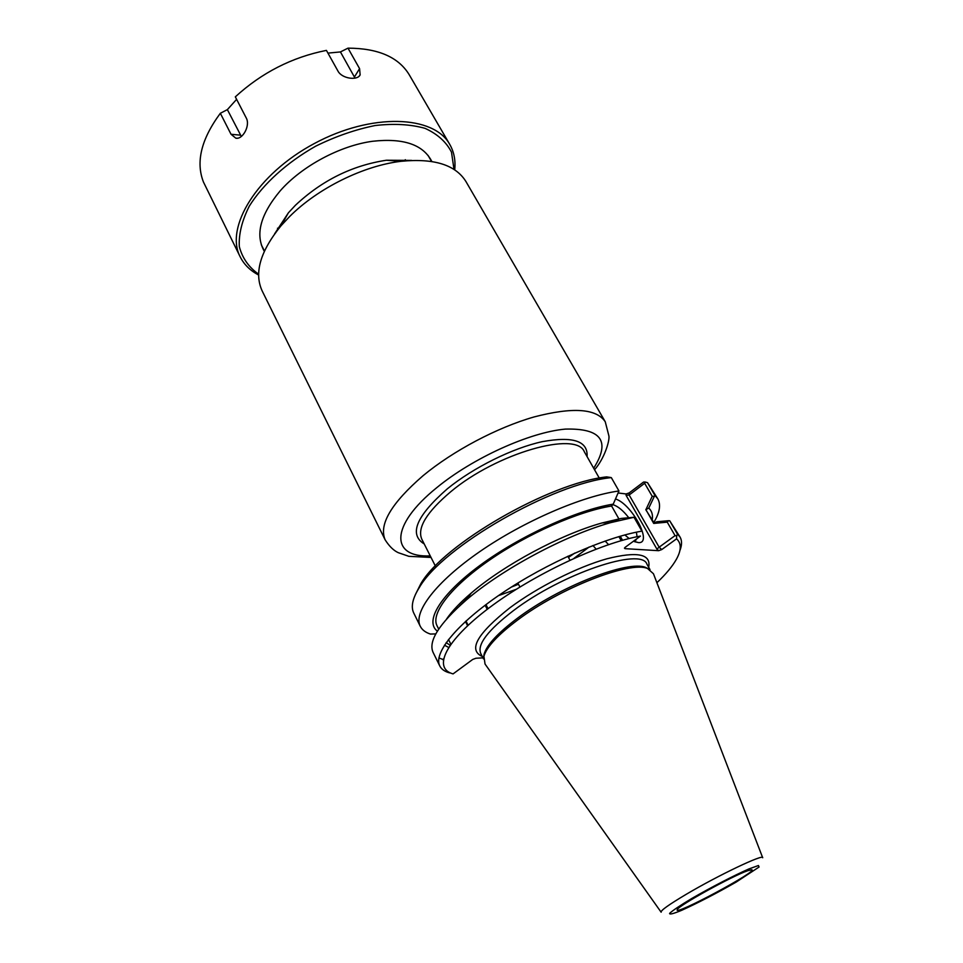 <?xml version="1.0" encoding="UTF-8"?>
<svg xmlns="http://www.w3.org/2000/svg" width="963" height="963" viewBox="0 0 963 963"><rect width="100%" height="100%" fill="white"/><g stroke="black" fill="none" stroke-linecap="round" stroke-linejoin="round"><path stroke-width="1.44" d="M385.128 539.81L262.177 290.946C253.931 273.071 260.227 251.331 281.076 225.703L289.622 216.543C317.814 188.242 363.701 165.588 401.222 161.29C434.096 158.101 455.692 164.89 466.008 181.646L605.258 421.77C596.35 408.505 572.624 406.892 534.092 416.943C497.161 427.5 453.176 450.756 423.106 475.662C391.315 503.18 378.664 524.558 385.128 539.81C389.221 546.238 393.59 550.523 398.237 552.666L408.854 556.325L431.027 557.445M465.875 600.346L465.165 600.358M274.587 233.889L288.406 212.799L295.4 205.288C321.871 180.442 352.205 165.431 386.404 160.243L411.622 160.412M468.126 625.264L465.984 621.027M465.454 621.508L467.597 625.745M484.004 655.249L483.956 655.972M645.896 509.632L653.708 523.427L667.239 522.151L675.063 535.621L659.137 547.189L629.152 494.994L644.656 483.294L652.216 496.294L645.896 509.632L648.773 508.067L654.383 496.282L652.216 496.294M667.239 522.151L668.587 520.694L656.694 521.777L653.805 523.342M435.806 633.907L430.425 634.063C425.453 632.45 422.071 629.838 420.253 626.251C413.031 612.299 435.89 581.905 479.875 551.558C523.752 521.212 582.302 495.969 618.956 490.974L613.238 504.143L611.601 506.02C578.619 511.245 527.327 533.827 489.06 560.418C450.72 587.021 430.666 613.479 436.985 625.649L438.707 629.116M613.238 504.143C577.138 509.872 519.888 535.97 480.2 565.233C440.368 594.508 424.31 621.568 437.395 631.174M448.493 639.48L450.84 644.187M446.603 618.98C451.984 611.144 460.182 602.513 471.196 593.1C503.781 564.98 560.562 534.525 602.019 522.957L621.34 518.419L634.003 517.275L641.924 531.131C605.414 537.21 546.346 563.211 501.663 593.437C456.883 623.687 433.097 653.143 439.778 665.951C441.451 669.249 444.713 671.56 449.589 672.884L449.36 672.439M443.269 660.076L443.486 658.885M652.228 519.683C653.022 514.868 651.867 510.992 648.773 508.067M654.214 523.126L645.788 509.704M675.063 535.621L676.676 535.934L677.422 534.044L669.694 520.754L668.587 520.694M415.342 594.701L420.807 583.771C443.257 544.336 549.331 482.981 606.678 476.878L611.312 477.612L618.956 490.974M618.884 518.876L611.601 506.02M634.003 517.275L610.723 522.62C565.064 535.392 502 569.205 466.104 600.154C439.152 623.795 428.126 641.153 433.037 652.264L439.778 665.951M438.911 657.91L442.98 659.499M444.425 645.21L448.65 647.413M482.969 657.849L475.951 658.247L472.713 659.45L453.067 673.907C432.483 668.238 445.111 640.985 489.096 607.894C532.84 574.839 600.081 543.144 640.455 536.078L625.18 547.309L624.445 548.14L625.035 548.657L658.632 550.692L661.725 549.584L676.568 538.835L676.676 535.934M626.082 495.343L629.152 494.994L629.164 492.924L626.094 493.959L626.082 495.343L656.898 549.091L659.137 547.189L661.725 549.584M644.656 483.294L645.354 482.054L643.573 482.042L629.164 492.924M612.829 504.624C617.849 506.165 623.169 510.534 628.767 517.721M636.399 532.166L637.049 536.728M636.687 538.847L633.678 541.29M624.831 534.934L629.14 538.522M633.485 541.194L638.565 542.614C653.034 543.626 632.113 504.287 615.658 499.003M605.113 541.037L608.592 544.613M618.475 493.02L626.094 493.959M592.967 545.515L596.109 549.115M654.383 496.282L654.996 495.512L647.533 482.68L645.354 482.054M647.533 482.68L657.825 498.87C661.051 504.817 659.715 512.677 653.805 522.44M676.568 538.835C681.527 543.349 681.479 550.162 676.411 559.262C672.415 566.352 665.902 574.177 656.898 582.723M648.845 569.001L645.74 567.472C628.442 559.72 559.431 586.479 517.324 618.33C497.931 632.92 486.845 644.861 484.088 654.154L483.631 657.585M420.253 626.251L413.753 613.022C410.695 606.798 412.561 598.288 419.35 587.49C442.438 546.876 552.882 483.306 611.312 477.612M679.854 550.68C682.021 545.202 682.105 540.676 680.083 537.101L677.422 534.044M680.083 537.101L669.694 520.754M654.996 495.512L657.825 498.87M661.051 912.081L485.039 664.037L483.932 656.248C486.724 646.883 497.943 634.81 517.588 620.052C560.237 587.827 630.127 560.695 647.569 568.507L653.444 573.743L762.648 857.612M747.601 870.769L751.549 869.758C760.541 869.842 672.403 917.101 677.302 909.566C677.964 905.942 732.386 875.885 747.601 870.769M618.86 520.417L608.171 522.716M467.597 598.095L459.772 605.727M446.158 642.646L450.106 645.234M327.95 53.109L340.433 51.93L347.992 48.15L359.572 68.626L360.138 74.861C357.526 80.856 341.793 78.689 337.941 71.033L326.421 50.389C292.054 57.214 261.695 72.707 235.321 96.854L246.203 117.883C250.597 125.455 242.664 139.779 235.839 138.203L231.036 134.278L220.334 113.285C201.195 139.202 195.597 162.157 203.506 182.151L240.22 256.892C244.096 264.572 250.224 270.615 258.626 275.009M241.328 136.457L227.376 109.626L236.609 99.345M220.334 113.285L227.376 109.626M340.433 51.93L355.022 78.123M454.705 169.861C455.704 160.448 454.067 151.985 449.805 144.51C434.024 115.211 371.549 112.635 314.347 143.523C256.965 174.074 224.548 227.533 240.22 256.892M449.805 144.51L409.251 74.789C398.574 57.142 378.158 48.258 347.992 48.15M258.626 274.19C248.743 267.208 242.315 258.024 239.318 246.624C238.619 234.19 241.954 220.671 249.333 206.07C263.236 183.945 286.878 162.482 315.756 146.147C335.618 136.385 355.443 129.511 375.221 125.515C394.204 123.384 410.828 124.335 425.104 128.368C437.503 134.038 446.29 141.97 451.491 152.166L454.018 169.416M431.821 161.471C423.239 144.619 403.533 137.878 372.705 141.26C340.156 145.582 301.792 166.154 280.173 190.879C260.299 214.677 255.002 234.816 264.295 251.295M430.232 555.868C390.629 557.878 389.317 525.93 436.793 487.639C472.857 457.979 529.746 432.267 565.329 429.101C601.357 428.138 610.807 441.186 593.677 468.235M587.081 456.606C588.068 441.03 573.141 436.046 542.325 441.656C512.677 448.072 473.543 467.452 447.374 488.783C416.317 515.999 408.589 534.381 424.214 543.939M589.055 547.056L573.96 558.359M516.216 589.32L498.437 595.64M511.437 587.045L518.479 584.24M568.471 557.433L574.706 553.111M435.348 565.991L421.746 539.051C417.063 527.832 426.729 512.051 450.744 491.732C496.836 453.019 576.488 430.545 584.372 451.852L599.287 478.093M485.135 605.233L487.23 609.314M620.244 536.21L622.543 540.279M625.035 548.657L625.047 547.405M656.898 549.091L658.632 550.692M487.844 608.845L485.749 604.776M648.677 567.243C651.277 553.954 637.325 551.137 606.859 558.805C577.427 567.063 537.438 587.213 509.933 607.761C477.082 633.762 467.862 650.001 482.27 656.465M483.486 658.885L480.669 653.311C477.154 644.355 488.048 630.151 513.351 610.686C561.911 573.575 641.502 546.936 646.931 564.162L650.013 569.602M691.747 898.503C711.043 887.356 733.902 875.536 748.901 868.939L758.435 865.52L759.085 867.013L736.25 882.036C716.4 893.375 698.235 902.788 681.744 910.288C673.378 913.755 669.321 914.778 669.61 913.357C672.884 910.348 680.263 905.401 691.747 898.503M762.696 857.756C764.14 853.483 718.217 875.307 686.113 894.374C668.755 904.702 660.437 910.649 661.148 912.214M240.473 135.157L231.036 134.278M354.48 76.908L359.572 68.626M594.544 469.763C604.319 458.737 609.687 441.102 608.941 436.083L605.258 421.77M431.508 161.423L428.041 155.368M264.428 251.006L261.31 244.771M405.7 160.809L405.291 159.677M278.199 229.182L277.488 228.207M288.406 212.799L281.076 225.703M386.404 160.243L401.222 161.29M471.196 593.1L466.104 600.154M602.019 522.957L610.723 522.62M618.896 536.596L621.195 540.664M485.966 604.608L488.06 608.676M634.569 541.688L638.565 542.614M634.473 541.122L636.17 539.87M420.807 583.771L419.35 587.49M484.088 654.154L483.932 656.248M645.74 567.472L647.569 568.507M517.841 583.036L519.936 586.997M567.821 556.241L569.964 560.177M237.524 138.191L235.839 138.203M359.163 76.137L360.138 74.861"/></g></svg>
